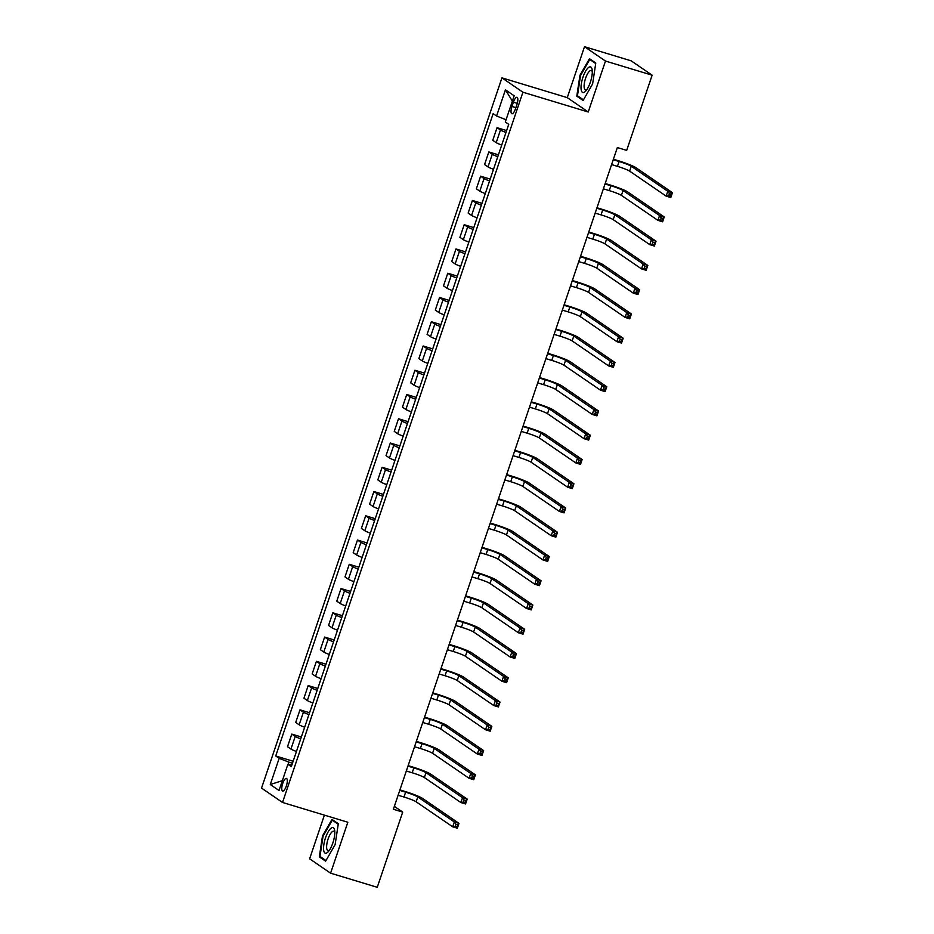 <?xml version="1.0" encoding="UTF-8"?>
<svg xmlns="http://www.w3.org/2000/svg" width="934" height="934" viewBox="0 0 934 934"><rect width="100%" height="100%" fill="white"/><g stroke="black" fill="none" stroke-linecap="round" stroke-linejoin="round"><path stroke-width="1.4" d="M286.353 785.961A6.585 2.102 -73.2 0 0 286.446 778.419A6.585 2.102 -73.2 0 0 282.722 783.474A6.585 2.102 -73.2 0 0 282.628 791.016A6.585 2.102 -73.2 0 0 286.353 785.961M324.402 815.137L309.621 858.813L330.589 873.173L377.254 887.3L402.706 812.101L394.346 806.381M501.943 77.861L261.543 788.098L282.523 802.458L522.923 92.221L501.943 77.861L567.265 97.638L588.233 111.998L605.477 61.06L584.509 46.7L567.265 97.638M584.509 46.7L631.162 60.827L652.13 75.187L605.477 61.06M652.13 75.187L626.679 150.386L617.351 147.56L393.366 809.276L402.706 812.101M513.396 102.191L511.949 106.464A6.375 2.043 -73.2 0 0 511.867 113.773A6.375 2.043 -73.2 0 0 515.463 108.869L516.911 104.596A6.375 2.043 -73.2 0 0 517.004 97.288A6.375 2.043 -73.2 0 0 513.396 102.191L517.284 103.37M506.065 119.727L496.573 116.014L493.14 113.668L275.728 755.98L293.148 761.257M496.573 116.014L505.434 89.816L514.167 95.793L505.306 121.992L508.726 124.339L291.315 766.651L287.894 764.304L279.021 790.503L270.288 784.525L279.161 758.326L275.728 755.98M330.589 873.173L347.833 822.235L282.523 802.458M588.233 111.998L522.923 92.221M292.482 763.23L288.898 762.144L288.151 764.339M505.994 132.441A8.231 0.782 -161.3 0 1 500.472 130.024L497.04 127.678L506.613 130.585M296.463 751.473A8.231 0.782 -161.3 0 1 290.941 749.056L287.509 746.71L291.782 734.101L301.355 736.996M304.671 727.212A8.231 0.782 -161.3 0 1 299.149 724.796L295.716 722.449L299.989 709.84L309.563 712.735M312.878 702.952A8.231 0.782 -161.3 0 1 307.356 700.547L303.935 698.2L308.197 685.579L317.782 688.486M321.086 678.703A8.231 0.782 -161.3 0 1 315.575 676.286L312.143 673.939L316.416 661.33L325.989 664.226M329.305 654.442A8.231 0.782 -161.3 0 1 323.783 652.037L320.35 649.679L324.623 637.07L334.197 639.965M337.513 630.181A8.231 0.782 -161.3 0 1 331.99 627.776L328.558 625.43L332.831 612.809L342.404 615.716M345.72 605.933A8.231 0.782 -161.3 0 1 340.198 603.516L336.777 601.169L341.038 588.56L350.624 591.456M353.928 581.672A8.231 0.782 -161.3 0 1 348.417 579.267L344.985 576.908L349.258 564.299L358.831 567.195M362.147 557.411A8.231 0.782 -161.3 0 1 356.625 555.006L353.192 552.659L357.465 540.039L367.039 542.946M370.354 533.162A8.231 0.782 -161.3 0 1 364.832 530.745L361.4 528.399L365.673 515.79L375.246 518.685M378.562 508.902A8.231 0.782 -161.3 0 1 373.04 506.497L369.619 504.138L373.88 491.529L383.465 494.425M386.769 484.641A8.231 0.782 -161.3 0 1 381.259 482.236L377.826 479.889L382.099 467.269L391.673 470.176M394.989 460.392A8.231 0.782 -161.3 0 1 389.466 457.975L386.034 455.629L390.307 443.02L399.88 445.915M403.196 436.131A8.231 0.782 -161.3 0 1 397.674 433.726L394.241 431.368L398.514 418.759L408.088 421.666M411.404 411.871A8.231 0.782 -161.3 0 1 405.881 409.466L402.461 407.119L406.722 394.498L416.307 397.405M419.611 387.622A8.231 0.782 -161.3 0 1 414.101 385.205L410.668 382.858L414.941 370.249L424.515 373.145M427.83 363.361A8.231 0.782 -161.3 0 1 422.308 360.956L418.876 358.598L423.149 345.989L432.722 348.896M436.038 339.1A8.231 0.782 -161.3 0 1 430.516 336.695L427.083 334.349L431.356 321.728L440.93 324.635M444.245 314.851A8.231 0.782 -161.3 0 1 438.723 312.435L435.302 310.088L439.564 297.479L449.149 300.374M452.453 290.591A8.231 0.782 -161.3 0 1 446.942 288.186L443.51 285.839L447.783 273.218L457.356 276.125M460.672 266.33A8.231 0.782 -161.3 0 1 455.15 263.925L451.717 261.578L455.99 248.958L465.564 251.865M468.88 242.081A8.231 0.782 -161.3 0 1 463.357 239.664L459.925 237.318L464.198 224.709L473.772 227.604M477.087 217.82A8.231 0.782 -161.3 0 1 471.565 215.415L468.144 213.069L472.406 200.448L481.991 203.355M485.295 193.56A8.231 0.782 -161.3 0 1 479.784 191.155L476.352 188.808L480.625 176.187L490.198 179.095M493.514 169.311A8.231 0.782 -161.3 0 1 487.992 166.894L484.559 164.547L488.832 151.938L498.406 154.834M501.721 145.05A8.231 0.782 -161.3 0 1 496.199 142.645L492.767 140.298L497.04 127.678M497.775 156.69A8.231 0.782 -161.3 0 1 492.265 154.285L488.832 151.938M489.568 180.951A8.231 0.782 -161.3 0 1 484.046 178.546L480.625 176.187M481.36 205.211A8.231 0.782 -161.3 0 1 475.838 202.795L472.406 200.448M473.153 229.46A8.231 0.782 -161.3 0 1 467.63 227.055L464.198 224.709M464.934 253.721A8.231 0.782 -161.3 0 1 459.423 251.316L455.99 248.958M456.726 277.982A8.231 0.782 -161.3 0 1 451.204 275.565L447.783 273.218M448.518 302.231A8.231 0.782 -161.3 0 1 442.996 299.826L439.564 297.479M440.311 326.491A8.231 0.782 -161.3 0 1 434.789 324.086L431.356 321.728M432.092 350.752A8.231 0.782 -161.3 0 1 426.581 348.335L423.149 345.989M423.884 375.001A8.231 0.782 -161.3 0 1 418.362 372.596L414.941 370.249M415.677 399.262A8.231 0.782 -161.3 0 1 410.154 396.857L406.722 394.498M407.469 423.522A8.231 0.782 -161.3 0 1 401.947 421.106L398.514 418.759M399.25 447.771A8.231 0.782 -161.3 0 1 393.739 445.366L390.307 443.02M391.042 472.032A8.231 0.782 -161.3 0 1 385.52 469.627L382.099 467.269M382.835 496.293A8.231 0.782 -161.3 0 1 377.313 493.876L373.88 491.529M374.627 520.542A8.231 0.782 -161.3 0 1 369.105 518.136L365.673 515.79M366.408 544.802A8.231 0.782 -161.3 0 1 360.898 542.385L357.465 540.039M358.201 569.063A8.231 0.782 -161.3 0 1 352.678 566.646L349.258 564.299M349.993 593.312A8.231 0.782 -161.3 0 1 344.471 590.907L341.038 588.56M341.786 617.572A8.231 0.782 -161.3 0 1 336.263 615.156L332.831 612.809M333.566 641.833A8.231 0.782 -161.3 0 1 328.056 639.416L324.623 637.07M325.359 666.082A8.231 0.782 -161.3 0 1 319.837 663.677L316.416 661.33M317.151 690.343A8.231 0.782 -161.3 0 1 311.629 687.926L308.197 685.579M308.944 714.603A8.231 0.782 -161.3 0 1 303.422 712.187L299.989 709.84M300.725 738.852A8.231 0.782 -161.3 0 1 295.214 736.447L291.782 734.101M279.161 758.326L288.898 762.144M291.933 764.853L287.894 764.304M512.369 101.105L505.434 89.816M270.288 784.525L282.348 780.672M579.967 75.269L576.792 96.155L583.108 100.475L592.611 83.92L595.787 63.033L589.471 58.702L579.967 75.269L580.574 75.456M325.627 861.171L335.131 844.605L338.306 823.718L331.99 819.398L322.499 835.953L319.311 856.84L325.627 861.171M579.045 96.832L576.792 96.155M321.565 857.529L319.311 856.84M323.106 836.14L322.499 835.953M611.595 164.571L617.444 166.345A10.286 0.981 -161.3 0 1 629.609 171.109L666.152 196.128L667.787 191.272L672.457 192.684L635.926 167.676A15.434 1.471 18.7 0 0 617.678 160.531L613.404 159.235M613.229 159.726L619.09 161.5A10.286 0.981 -161.3 0 1 631.256 166.264L667.787 191.272L669.433 193.653L668.779 195.603L670.647 196.163L671.301 194.225L669.433 193.653M671.301 194.225L672.457 192.684L670.81 197.541L666.152 196.128L668.779 195.603M670.81 197.541L670.647 196.163M603.376 188.831L609.237 190.606A10.286 0.981 -161.3 0 1 621.402 195.369L657.933 220.377L659.579 215.532L664.249 216.945L627.706 191.937A15.434 1.471 18.7 0 0 609.458 184.78L605.185 183.484M605.022 183.975L610.883 185.749A10.286 0.981 -161.3 0 1 623.048 190.524L659.579 215.532L661.225 217.914L660.571 219.852L662.439 220.424L663.093 218.486L661.225 217.914M663.093 218.486L664.249 216.945L662.603 221.79L657.933 220.377L660.571 219.852M662.603 221.79L662.439 220.424M595.168 213.092L601.029 214.867A10.286 0.981 -161.3 0 1 613.194 219.63L649.725 244.638L651.372 239.793L656.03 241.206L619.499 216.186A15.434 1.471 18.7 0 0 601.251 209.041L596.978 207.745M596.814 208.235L602.675 210.01A10.286 0.981 -161.3 0 1 614.841 214.773L651.372 239.793L653.018 242.175L652.352 244.113L654.22 244.673L654.886 242.735L653.018 242.175M654.886 242.735L656.03 241.206L654.395 246.051L649.725 244.638L652.352 244.113M654.395 246.051L654.22 244.673M586.961 237.341L592.821 239.116A10.286 0.981 -161.3 0 1 604.987 243.879L641.518 268.899L643.164 264.042L647.822 265.454L611.291 240.447A15.434 1.471 18.7 0 0 593.043 233.302L588.77 232.006M588.607 232.496L594.456 234.271A10.286 0.981 -161.3 0 1 606.621 239.034L643.164 264.042L644.799 266.423L644.145 268.373L646.013 268.934L646.667 266.996L644.799 266.423M646.667 266.996L647.822 265.454L646.188 270.311L641.518 268.899L644.145 268.373M646.188 270.311L646.013 268.934M578.753 261.602L584.602 263.376A10.286 0.981 -161.3 0 1 596.768 268.14L633.31 293.148L634.945 288.302L639.615 289.715L603.084 264.707A15.434 1.471 18.7 0 0 584.836 257.55L580.563 256.255M580.388 256.745L586.248 258.52A10.286 0.981 -161.3 0 1 598.414 263.295L634.945 288.302L636.591 290.684L635.937 292.622L637.805 293.194L638.459 291.245L636.591 290.684M638.459 291.245L639.615 289.715L637.969 294.56L633.31 293.148L635.937 292.622M637.969 294.56L637.805 293.194M584.812 91.894A13.38 4.285 -73.2 0 0 585.91 90.82A13.38 4.285 -73.2 0 0 592.203 70.05A13.38 4.285 -73.2 0 0 588.513 67.517A13.38 4.285 -73.2 0 0 581.333 83.826A13.38 4.285 -73.2 0 0 584.812 91.894M592.296 71.731A10.134 3.246 -73.2 0 0 591.304 70.529A10.134 3.246 -73.2 0 0 589.763 70.996A10.134 3.246 -73.2 0 0 584.719 81.34A10.134 3.246 -73.2 0 0 585.431 89.909A10.134 3.246 -73.2 0 0 586.937 89.466M583.458 99.868L577.457 95.758L580.539 75.514L589.739 59.461L595.705 63.547M591.245 59.916L589.739 59.461M325.499 837.868A13.38 4.285 -73.2 0 0 323.783 850.862A13.38 4.285 -73.2 0 0 328.429 851.504A13.38 4.285 -73.2 0 0 332.866 842.912A13.38 4.285 -73.2 0 0 334.722 830.735A13.38 4.285 -73.2 0 0 331.045 828.213A13.38 4.285 -73.2 0 0 325.499 837.868M334.827 832.428A10.134 3.246 -73.2 0 0 333.823 831.213A10.134 3.246 -73.2 0 0 328.091 839.001A10.134 3.246 -73.2 0 0 327.951 850.605A10.134 3.246 -73.2 0 0 329.457 850.15M325.989 860.553L319.977 856.443L323.059 836.199L332.271 820.157L338.225 824.232M333.765 820.612L332.271 820.157M570.534 285.862L576.395 287.625A10.286 0.981 -161.3 0 1 588.56 292.4L625.091 317.408L626.737 312.563L631.407 313.976L594.865 288.956A15.434 1.471 18.7 0 0 576.617 281.811L572.344 280.515M572.18 281.006L578.041 282.78A10.286 0.981 -161.3 0 1 590.206 287.544L626.737 312.563L628.384 314.945L627.73 316.883L629.598 317.443L630.252 315.505L628.384 314.945M630.252 315.505L631.407 313.976L629.761 318.821L625.091 317.408L627.73 316.883M629.761 318.821L629.598 317.443M562.326 310.111L568.187 311.886A10.286 0.981 -161.3 0 1 580.353 316.649L616.884 341.669L618.53 336.812L623.188 338.225L586.657 313.217A15.434 1.471 18.7 0 0 568.409 306.072L564.136 304.776M563.973 305.266L569.833 307.041A10.286 0.981 -161.3 0 1 581.999 311.804L618.53 336.812L620.176 339.194L619.511 341.143L621.379 341.704L622.044 339.766L620.176 339.194M622.044 339.766L623.188 338.225L621.554 343.082L616.884 341.669L619.511 341.143M621.554 343.082L621.379 341.704M554.119 334.372L559.98 336.147A10.286 0.981 -161.3 0 1 572.145 340.91L608.676 365.918L610.322 361.073L614.981 362.485L578.45 337.478A15.434 1.471 18.7 0 0 560.202 330.321L555.928 329.025M555.765 329.515L561.614 331.29A10.286 0.981 -161.3 0 1 573.78 336.053L610.322 361.073L611.957 363.454L611.303 365.392L613.171 365.965L613.825 364.015L611.957 363.454M613.825 364.015L614.981 362.485L613.346 367.331L608.676 365.918L611.303 365.392M613.346 367.331L613.171 365.965M545.911 358.633L551.76 360.396A10.286 0.981 -161.3 0 1 563.926 365.171L600.469 390.178L602.103 385.333L606.773 386.746L570.242 361.727A15.434 1.471 18.7 0 0 551.994 354.581L547.721 353.286M547.546 353.776L553.407 355.55A10.286 0.981 -161.3 0 1 565.572 360.314L602.103 385.333L603.749 387.715L603.095 389.653L604.963 390.214L605.617 388.275L603.749 387.715M605.617 388.275L606.773 386.746L605.127 391.591L600.469 390.178L603.095 389.653M605.127 391.591L604.963 390.214M537.692 382.882L543.553 384.656A10.286 0.981 -161.3 0 1 555.718 389.42L592.249 414.439L593.896 409.582L598.566 410.995L562.023 385.987A15.434 1.471 18.7 0 0 543.775 378.83L539.502 377.546M539.338 378.036L545.199 379.811A10.286 0.981 -161.3 0 1 557.365 384.574L593.896 409.582L595.542 411.964L594.888 413.914L596.756 414.474L597.41 412.536L595.542 411.964M597.41 412.536L598.566 410.995L596.919 415.852L592.249 414.439L594.888 413.914M596.919 415.852L596.756 414.474M529.485 407.142L535.345 408.917A10.286 0.981 -161.3 0 1 547.511 413.68L584.042 438.688L585.688 433.843L590.358 435.256L553.815 410.236A15.434 1.471 18.7 0 0 535.567 403.091L531.294 401.795M531.131 402.285L536.992 404.06A10.286 0.981 -161.3 0 1 549.157 408.823L585.688 433.843L587.334 436.225L586.669 438.163L588.537 438.735L589.202 436.785L587.334 436.225M589.202 436.785L590.358 435.256L588.712 440.101L584.042 438.688L586.669 438.163M588.712 440.101L588.537 438.735M521.277 431.403L527.138 433.166A10.286 0.981 -161.3 0 1 539.303 437.941L575.834 462.949L577.481 458.104L582.139 459.516L545.608 434.497A15.434 1.471 18.7 0 0 527.36 427.352L523.087 426.056M522.923 426.546L528.772 428.321A10.286 0.981 -161.3 0 1 540.938 433.084L577.481 458.104L579.115 460.485L578.461 462.423L580.329 462.984L580.983 461.046L579.115 460.485M580.983 461.046L582.139 459.516L580.504 464.361L575.834 462.949L578.461 462.423M580.504 464.361L580.329 462.984M513.07 455.652L518.919 457.427A10.286 0.981 -161.3 0 1 531.084 462.19L567.627 487.209L569.261 482.353L573.931 483.765L537.4 458.757A15.434 1.471 18.7 0 0 519.152 451.601L514.879 450.316M514.704 450.807L520.565 452.581A10.286 0.981 -161.3 0 1 532.73 457.345L569.261 482.353L570.908 484.734L570.254 486.684L572.122 487.244L572.775 485.306L570.908 484.734M572.775 485.306L573.931 483.765L572.285 488.622L567.627 487.209L570.254 486.684M572.285 488.622L572.122 487.244M504.862 479.913L510.711 481.687A10.286 0.981 -161.3 0 1 522.877 486.451L559.408 511.458L561.054 506.613L565.724 508.026L529.181 483.006A15.434 1.471 18.7 0 0 510.933 475.861L506.66 474.565M506.497 475.056L512.357 476.83A10.286 0.981 -161.3 0 1 524.523 481.594L561.054 506.613L562.7 508.995L562.046 510.933L563.914 511.505L564.568 509.555L562.7 508.995M564.568 509.555L565.724 508.026L564.078 512.871L559.408 511.458L562.046 510.933M564.078 512.871L563.914 511.505M496.643 504.173L502.504 505.936A10.286 0.981 -161.3 0 1 514.669 510.711L551.2 535.719L552.846 530.874L557.516 532.287L520.974 507.267A15.434 1.471 18.7 0 0 502.726 500.122L498.452 498.826M498.289 499.316L504.15 501.091A10.286 0.981 -161.3 0 1 516.315 505.854L552.846 530.874L554.492 533.256L553.827 535.194L555.695 535.754L556.36 533.816L554.492 533.256M556.36 533.816L557.516 532.287L555.87 537.132L551.2 535.719L553.827 535.194M555.87 537.132L555.695 535.754M488.435 528.422L494.296 530.197A10.286 0.981 -161.3 0 1 506.462 534.96L542.993 559.98L544.639 555.123L549.297 556.536L512.766 531.528A15.434 1.471 18.7 0 0 494.518 524.371L490.245 523.087M490.081 523.577L495.931 525.352A10.286 0.981 -161.3 0 1 508.096 530.115L544.639 555.123L546.273 557.505L545.619 559.454L547.487 560.015L548.141 558.077L546.273 557.505M548.141 558.077L549.297 556.536L547.663 561.392L542.993 559.98L545.619 559.454M547.663 561.392L547.487 560.015M480.228 552.683L486.077 554.457A10.286 0.981 -161.3 0 1 498.242 559.221L534.785 584.229L536.42 579.384L541.09 580.796L504.558 555.777A15.434 1.471 18.7 0 0 486.31 548.632L482.037 547.336M481.862 547.826L487.723 549.601A10.286 0.981 -161.3 0 1 499.888 554.364L536.42 579.384L538.066 581.765L537.412 583.703L539.28 584.275L539.934 582.326L538.066 581.765M539.934 582.326L541.09 580.796L539.443 585.641L534.785 584.229L537.412 583.703M539.443 585.641L539.28 584.275M472.02 576.943L477.869 578.706A10.286 0.981 -161.3 0 1 490.035 583.481L526.566 608.489L528.212 603.633L532.882 605.045L496.339 580.037A15.434 1.471 18.7 0 0 478.091 572.892L473.818 571.596M473.655 572.087L479.516 573.861A10.286 0.981 -161.3 0 1 491.681 578.625L528.212 603.633L529.858 606.026L529.204 607.964L531.072 608.524L531.726 606.586L529.858 606.026M531.726 606.586L532.882 605.045L531.236 609.902L526.566 608.489L529.204 607.964M531.236 609.902L531.072 608.524M463.801 601.192L469.662 602.967A10.286 0.981 -161.3 0 1 481.827 607.73L518.358 632.75L520.005 627.893L524.674 629.306L488.132 604.298A15.434 1.471 18.7 0 0 469.884 597.141L465.611 595.857M465.447 596.347L471.308 598.122A10.286 0.981 -161.3 0 1 483.473 602.885L520.005 627.893L521.651 630.275L520.985 632.225L522.853 632.785L523.519 630.847L521.651 630.275M523.519 630.847L524.674 629.306L523.028 634.163L518.358 632.75L520.985 632.225M523.028 634.163L522.853 632.785M455.594 625.453L461.454 627.228A10.286 0.981 -161.3 0 1 473.62 631.991L510.151 656.999L511.797 652.154L516.455 653.566L479.924 628.547A15.434 1.471 18.7 0 0 461.676 621.402L457.403 620.106M457.24 620.596L463.089 622.371A10.286 0.981 -161.3 0 1 475.254 627.134L511.797 652.154L513.431 654.536L512.778 656.474L514.646 657.046L515.299 655.096L513.431 654.536M515.299 655.096L516.455 653.566L514.821 658.412L510.151 656.999L512.778 656.474M514.821 658.412L514.646 657.046M447.386 649.702L453.235 651.477A10.286 0.981 -161.3 0 1 465.401 656.252L501.943 681.26L503.578 676.403L508.248 677.815L471.717 652.808A15.434 1.471 18.7 0 0 453.469 645.663L449.196 644.367M449.021 644.857L454.881 646.632A10.286 0.981 -161.3 0 1 467.047 651.395L503.578 676.403L505.224 678.796L504.57 680.734L506.438 681.295L507.092 679.357L505.224 678.796M507.092 679.357L508.248 677.815L506.602 682.672L501.943 681.26L504.57 680.734M506.602 682.672L506.438 681.295M439.178 673.963L445.028 675.737A10.286 0.981 -161.3 0 1 457.193 680.501L493.724 705.52L495.37 700.663L500.04 702.076L463.498 677.068A15.434 1.471 18.7 0 0 445.249 669.911L440.976 668.627M440.813 669.118L446.674 670.892A10.286 0.981 -161.3 0 1 458.839 675.656L495.37 700.663L497.016 703.045L496.363 704.995L498.231 705.555L498.884 703.617L497.016 703.045M498.884 703.617L500.04 702.076L498.394 706.933L493.724 705.52L496.363 704.995M498.394 706.933L498.231 705.555M430.959 698.223L436.82 699.998A10.286 0.981 -161.3 0 1 448.985 704.761L485.517 729.769L487.163 724.924L491.833 726.337L455.29 701.317A15.434 1.471 18.7 0 0 437.042 694.172L432.769 692.876M432.605 693.367L438.466 695.141A10.286 0.981 -161.3 0 1 450.632 699.905L487.163 724.924L488.809 727.306L488.143 729.244L490.011 729.816L490.677 727.866L488.809 727.306M490.677 727.866L491.833 726.337L490.187 731.182L485.517 729.769L488.143 729.244M490.187 731.182L490.011 729.816M422.752 722.472L428.613 724.247A10.286 0.981 -161.3 0 1 440.778 729.022L477.309 754.03L478.955 749.173L483.614 750.586L447.082 725.578A15.434 1.471 18.7 0 0 428.834 718.433L424.561 717.137M424.398 717.627L430.247 719.402A10.286 0.981 -161.3 0 1 442.412 724.165L478.955 749.173L480.59 751.566L479.936 753.505L481.804 754.065L482.458 752.127L480.59 751.566M482.458 752.127L483.614 750.586L481.979 755.443L477.309 754.03L479.936 753.505M481.979 755.443L481.804 754.065M414.544 746.733L420.393 748.508A10.286 0.981 -161.3 0 1 432.559 753.271L469.101 778.291L470.736 773.434L475.406 774.846L438.875 749.839A15.434 1.471 18.7 0 0 420.627 742.682L416.354 741.398M416.179 741.888L422.04 743.651A10.286 0.981 -161.3 0 1 434.205 748.426L470.736 773.434L472.382 775.815L471.728 777.753L473.596 778.326L474.25 776.387L472.382 775.815M474.25 776.387L475.406 774.846L473.76 779.703L469.101 778.291L471.728 777.753M473.76 779.703L473.596 778.326M406.337 770.994L412.186 772.768A10.286 0.981 -161.3 0 1 424.351 777.532L460.882 802.539L462.528 797.694L467.198 799.107L430.656 774.088A15.434 1.471 18.7 0 0 412.408 766.942L408.135 765.646M407.971 766.137L413.832 767.911A10.286 0.981 -161.3 0 1 425.997 772.675L462.528 797.694L464.175 800.076L463.521 802.014L465.389 802.586L466.043 800.636L464.175 800.076M466.043 800.636L467.198 799.107L465.552 803.952L460.882 802.539L463.521 802.014M465.552 803.952L465.389 802.586M398.118 795.243L403.978 797.017A10.286 0.981 -161.3 0 1 416.144 801.792L452.675 826.8L454.321 821.943L458.991 823.356L422.448 798.348A15.434 1.471 18.7 0 0 404.2 791.203L399.927 789.907M399.764 790.398L405.625 792.172A10.286 0.981 -161.3 0 1 417.79 796.936L454.321 821.943L455.967 824.337L455.302 826.275L457.17 826.835L457.835 824.897L455.967 824.337M457.835 824.897L458.991 823.356L457.345 828.213L452.675 826.8L455.302 826.275M457.345 828.213L457.17 826.835M496.199 142.645L500.472 130.024M487.992 166.894L492.265 154.285M479.784 191.155L484.046 178.546M471.565 215.415L475.838 202.795M463.357 239.664L467.63 227.055M455.15 263.925L459.423 251.316M446.942 288.186L451.204 275.565M438.723 312.435L442.996 299.826M430.516 336.695L434.789 324.086M422.308 360.956L426.581 348.335M414.101 385.205L418.362 372.596M405.881 409.466L410.154 396.857M397.674 433.726L401.947 421.106M389.466 457.975L393.739 445.366M381.259 482.236L385.52 469.627M373.04 506.497L377.313 493.876M364.832 530.745L369.105 518.136M356.625 555.006L360.898 542.385M348.417 579.267L352.678 566.646M340.198 603.516L344.471 590.907M331.99 627.776L336.263 615.156M323.783 652.037L328.056 639.416M315.575 676.286L319.837 663.677M307.356 700.547L311.629 687.926M299.149 724.796L303.422 712.187M290.941 749.056L295.214 736.447M515.883 107.655L511.949 106.464M619.09 161.5L617.444 166.345M631.256 166.264L629.609 171.109M610.883 185.749L609.237 190.606M623.048 190.524L621.402 195.369M602.675 210.01L601.029 214.867M614.841 214.773L613.194 219.63M594.456 234.271L592.821 239.116M606.621 239.034L604.987 243.879M586.248 258.52L584.602 263.376M598.414 263.295L596.768 268.14M578.041 282.78L576.395 287.625M590.206 287.544L588.56 292.4M569.833 307.041L568.187 311.886M581.999 311.804L580.353 316.649M561.614 331.29L559.98 336.147M573.78 336.053L572.145 340.91M553.407 355.55L551.76 360.396M565.572 360.314L563.926 365.171M545.199 379.811L543.553 384.656M557.365 384.574L555.718 389.42M536.992 404.06L535.345 408.917M549.157 408.823L547.511 413.68M528.772 428.321L527.138 433.166M540.938 433.084L539.303 437.941M520.565 452.581L518.919 457.427M532.73 457.345L531.084 462.19M512.357 476.83L510.711 481.687M524.523 481.594L522.877 486.451M504.15 501.091L502.504 505.936M516.315 505.854L514.669 510.711M495.931 525.352L494.296 530.197M508.096 530.115L506.462 534.96M487.723 549.601L486.077 554.457M499.888 554.364L498.242 559.221M479.516 573.861L477.869 578.706M491.681 578.625L490.035 583.481M471.308 598.122L469.662 602.967M483.473 602.885L481.827 607.73M463.089 622.371L461.454 627.228M475.254 627.134L473.62 631.991M454.881 646.632L453.235 651.477M467.047 651.395L465.401 656.252M446.674 670.892L445.028 675.737M458.839 675.656L457.193 680.501M438.466 695.141L436.82 699.998M450.632 699.905L448.985 704.761M430.247 719.402L428.613 724.247M442.412 724.165L440.778 729.022M422.04 743.651L420.393 748.508M434.205 748.426L432.559 753.271M413.832 767.911L412.186 772.768M425.997 772.675L424.351 777.532M405.625 792.172L403.978 797.017M417.79 796.936L416.144 801.792"/></g></svg>
